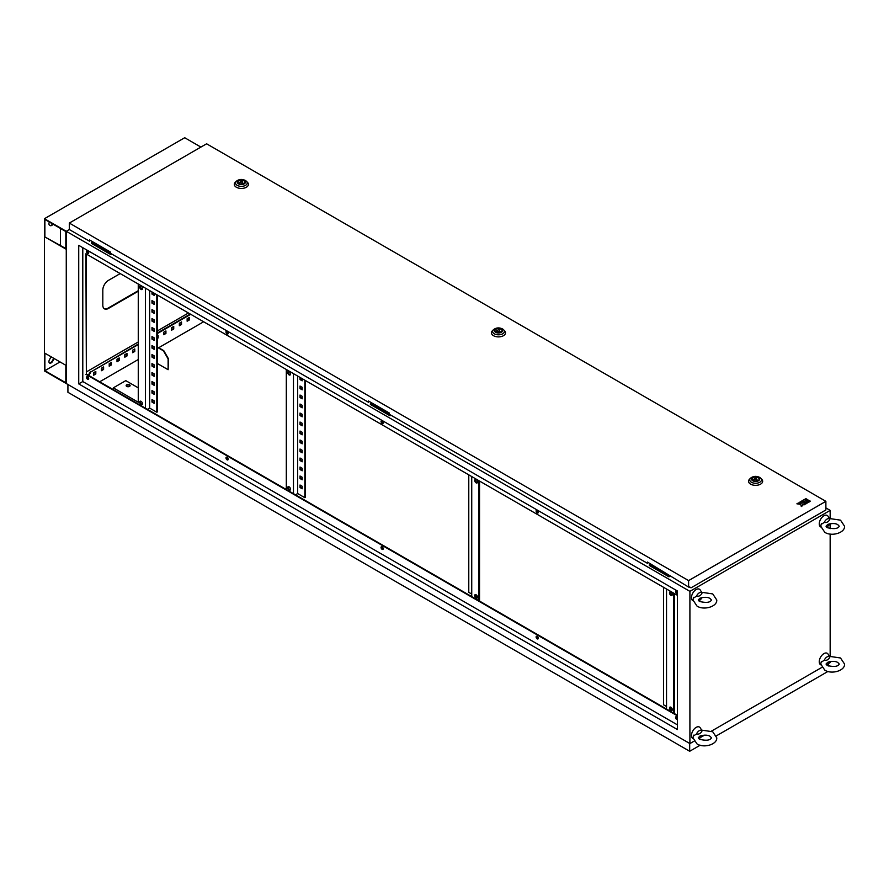 <?xml version="1.0" encoding="UTF-8"?>
<svg xmlns="http://www.w3.org/2000/svg" width="889" height="889" viewBox="0 0 889 889"><rect width="100%" height="100%" fill="white"/><g stroke="black" fill="none" stroke-linecap="round" stroke-linejoin="round"><path stroke-width="1.33" d="M824.225 522.465A4.767 2.756 -60 0 1 827.037 519.087A4.767 2.756 -60 0 1 829.859 519.209L829.404 519.609L829.859 519.209C828.726 521.732 826.848 522.81 824.225 522.465L821.203 524.343M820.803 526.999A6.612 3.812 -60 0 1 819.558 521.776A6.612 3.812 -60 0 1 823.925 515.787A6.612 3.812 -60 0 1 828.059 516.276L829.493 518.587M829.681 523.865A4.767 2.756 -60 0 1 827.037 526.877A4.767 2.756 -60 0 1 826.581 527.099M827.703 524.477L828.692 524.154C832.826 523.199 835.882 523.388 837.871 524.732L839.26 526.221C837.994 528.766 834.049 529.266 827.426 527.71L826.037 526.221L827.703 524.477M824.225 660.305A4.767 2.756 -60 0 1 827.037 656.915A4.767 2.756 -60 0 1 829.859 657.049L829.404 657.438L829.859 657.049C828.726 659.56 826.848 660.649 824.225 660.305L821.203 662.172M820.803 664.839A6.612 3.812 -60 0 1 819.558 659.605A6.612 3.812 -60 0 1 823.925 653.615A6.612 3.812 -60 0 1 828.059 654.104L829.493 656.426M829.681 661.694A4.767 2.756 -60 0 1 827.037 664.705A4.767 2.756 -60 0 1 826.581 664.928M827.703 662.316L828.692 661.994C832.826 661.027 835.882 661.227 837.871 662.561L839.26 664.05C837.994 666.606 834.049 667.106 827.426 665.539L826.037 664.05L827.703 662.316M696.443 734.081A4.767 2.756 -60 0 1 699.254 730.691A4.767 2.756 -60 0 1 702.077 730.825L701.621 731.214L702.077 730.825C700.943 733.336 699.065 734.425 696.443 734.081L693.42 735.948M693.02 738.615A6.612 3.812 -60 0 1 691.775 733.381A6.612 3.812 -60 0 1 696.143 727.391A6.612 3.812 -60 0 1 700.276 727.88L701.71 730.202M701.899 735.47A4.767 2.756 -60 0 1 699.254 738.481A4.767 2.756 -60 0 1 698.798 738.703M699.921 736.081L700.91 735.759C705.044 734.803 708.1 734.992 710.089 736.336L711.478 737.826C710.211 740.381 706.266 740.87 699.643 739.315L698.254 737.826L699.921 736.081M696.443 596.241A4.767 2.756 -60 0 1 699.254 592.863A4.767 2.756 -60 0 1 702.077 592.985L701.621 593.385L702.077 592.985C700.943 595.508 699.065 596.586 696.443 596.241L693.42 598.119M693.02 600.775A6.612 3.812 -60 0 1 691.775 595.541A6.612 3.812 -60 0 1 696.143 589.551A6.612 3.812 -60 0 1 700.276 590.052L701.71 592.363M701.899 597.63A4.767 2.756 -60 0 1 699.254 600.642A4.767 2.756 -60 0 1 698.798 600.875M699.921 598.253L700.91 597.93C705.044 596.975 708.1 597.164 710.089 598.508L711.478 599.997C710.211 602.542 706.266 603.042 699.643 601.475L698.254 599.997L699.921 598.253M129.538 384.793A1.978 1.145 0 0 0 127.371 384.537A1.978 1.145 0 0 0 126.149 385.593A1.978 1.145 0 0 0 126.727 386.404A1.978 1.145 0 0 0 128.894 386.659A1.978 1.145 0 0 0 130.116 385.593A1.978 1.145 0 0 0 129.538 384.793M126.205 385.87A1.978 1.145 180 0 1 127.594 385.037A1.978 1.145 180 0 1 129.538 385.326A1.978 1.145 180 0 1 130.061 385.87M141.062 401.339A1.978 1.145 -120 0 0 140.073 401.239A1.978 1.145 -120 0 0 139.773 402.839A1.978 1.145 -120 0 0 141.062 404.584A1.978 1.145 -120 0 0 142.062 404.684A1.978 1.145 -120 0 0 142.362 403.095A1.978 1.145 -120 0 0 141.062 401.339M140.44 401.15A1.978 1.145 -120 0 0 141.684 404.217A1.978 1.145 -120 0 0 142.318 404.417M141.062 286.18A1.978 1.145 -120 0 0 140.073 286.08A1.978 1.145 -120 0 0 139.773 287.669A1.978 1.145 -120 0 0 141.062 289.425A1.978 1.145 -120 0 0 142.062 289.514A1.978 1.145 -120 0 0 142.362 287.925A1.978 1.145 -120 0 0 141.062 286.18M140.44 285.991A1.978 1.145 -120 0 0 141.684 289.058A1.978 1.145 -120 0 0 142.318 289.247M289.103 490.05A1.978 1.145 60 0 1 287.814 488.305A1.978 1.145 60 0 1 288.114 486.716A1.978 1.145 60 0 1 289.103 486.816A1.978 1.145 60 0 1 290.403 488.561A1.978 1.145 60 0 1 290.103 490.15A1.978 1.145 60 0 1 289.103 490.05M290.359 489.883A1.978 1.145 60 0 1 289.725 489.695A1.978 1.145 60 0 1 288.481 486.627M289.103 374.891A1.978 1.145 60 0 1 287.814 373.147A1.978 1.145 60 0 1 288.114 371.558A1.978 1.145 60 0 1 289.103 371.646A1.978 1.145 60 0 1 290.403 373.402A1.978 1.145 60 0 1 290.103 374.991A1.978 1.145 60 0 1 289.103 374.891M290.359 374.725A1.978 1.145 60 0 1 289.725 374.536A1.978 1.145 60 0 1 288.481 371.458M476.104 594.774A1.978 1.145 -120 0 0 475.115 594.674A1.978 1.145 -120 0 0 474.815 596.263A1.978 1.145 -120 0 0 476.104 598.019A1.978 1.145 -120 0 0 477.093 598.108A1.978 1.145 -120 0 0 477.404 596.519A1.978 1.145 -120 0 0 476.104 594.774M475.471 594.585A1.978 1.145 -120 0 0 476.726 597.652A1.978 1.145 -120 0 0 477.36 597.841M476.104 479.616A1.978 1.145 -120 0 0 475.115 479.515A1.978 1.145 -120 0 0 474.815 481.105A1.978 1.145 -120 0 0 476.104 482.849A1.978 1.145 -120 0 0 477.093 482.949A1.978 1.145 -120 0 0 477.404 481.36A1.978 1.145 -120 0 0 476.104 479.616M475.471 479.427A1.978 1.145 -120 0 0 476.726 482.494A1.978 1.145 -120 0 0 477.36 482.683M670.895 707.233A1.978 1.145 -120 0 0 669.906 707.144A1.978 1.145 -120 0 0 669.595 708.733A1.978 1.145 -120 0 0 670.895 710.478A1.978 1.145 -120 0 0 671.884 710.578A1.978 1.145 -120 0 0 672.195 708.989A1.978 1.145 -120 0 0 670.895 707.233M670.262 707.044A1.978 1.145 -120 0 0 671.517 710.111A1.978 1.145 -120 0 0 672.151 710.311M670.895 592.074A1.978 1.145 -120 0 0 669.906 591.974A1.978 1.145 -120 0 0 669.595 593.563A1.978 1.145 -120 0 0 670.895 595.319A1.978 1.145 -120 0 0 671.884 595.408A1.978 1.145 -120 0 0 672.195 593.819A1.978 1.145 -120 0 0 670.895 592.074M670.262 591.885A1.978 1.145 -120 0 0 671.517 594.952A1.978 1.145 -120 0 0 672.151 595.141M676.162 716.712A1.545 0.889 -120 0 0 677.129 719.112A1.545 0.889 -120 0 0 677.44 719.245M677.44 719.457A1.545 0.889 60 0 1 677.429 719.457A1.545 0.889 60 0 1 676.662 719.379A1.545 0.889 60 0 1 675.651 718.023A1.545 0.889 60 0 1 675.896 716.79A1.545 0.889 60 0 1 676.662 716.867A1.545 0.889 60 0 1 677.44 717.69M536.689 636.191A1.545 0.889 -120 0 0 537.656 638.591A1.545 0.889 -120 0 0 538.156 638.735M537.189 638.858A1.545 0.889 60 0 1 536.189 637.502A1.545 0.889 60 0 1 536.423 636.268A1.545 0.889 60 0 1 537.189 636.346A1.545 0.889 60 0 1 538.201 637.702A1.545 0.889 60 0 1 537.967 638.935A1.545 0.889 60 0 1 537.189 638.858M381.637 546.679A1.545 0.889 -120 0 0 382.603 549.069A1.545 0.889 -120 0 0 383.103 549.224M382.137 549.346A1.545 0.889 60 0 1 381.125 547.98A1.545 0.889 60 0 1 381.37 546.746A1.545 0.889 60 0 1 382.137 546.824A1.545 0.889 60 0 1 383.148 548.18A1.545 0.889 60 0 1 382.915 549.413A1.545 0.889 60 0 1 382.137 549.346M226.584 457.157A1.545 0.889 -120 0 0 227.551 459.557A1.545 0.889 -120 0 0 228.051 459.702M227.084 459.824A1.545 0.889 60 0 1 226.073 458.468A1.545 0.889 60 0 1 226.317 457.224A1.545 0.889 60 0 1 227.084 457.302A1.545 0.889 60 0 1 228.095 458.657A1.545 0.889 60 0 1 227.862 459.902A1.545 0.889 60 0 1 227.084 459.824M87.111 376.636A1.545 0.889 -120 0 0 88.078 379.025A1.545 0.889 -120 0 0 88.589 379.181M87.611 379.303A1.545 0.889 60 0 1 86.611 377.936A1.545 0.889 60 0 1 86.844 376.703A1.545 0.889 60 0 1 87.611 376.78A1.545 0.889 60 0 1 88.622 378.136A1.545 0.889 60 0 1 88.389 379.381A1.545 0.889 60 0 1 87.611 379.303M87.111 250.676A1.545 0.889 -120 0 0 88.078 253.076A1.545 0.889 -120 0 0 88.589 253.221M87.611 253.343A1.545 0.889 60 0 1 86.611 251.987A1.545 0.889 60 0 1 86.844 250.742A1.545 0.889 60 0 1 87.611 250.82A1.545 0.889 60 0 1 88.622 252.187A1.545 0.889 60 0 1 88.389 253.421A1.545 0.889 60 0 1 87.611 253.343M226.584 331.197A1.545 0.889 -120 0 0 227.551 333.597A1.545 0.889 -120 0 0 228.051 333.742M227.084 333.864A1.545 0.889 60 0 1 226.073 332.508A1.545 0.889 60 0 1 226.317 331.264A1.545 0.889 60 0 1 227.084 331.341A1.545 0.889 60 0 1 228.095 332.708A1.545 0.889 60 0 1 227.862 333.942A1.545 0.889 60 0 1 227.084 333.864M381.637 420.719A1.545 0.889 -120 0 0 382.603 423.108A1.545 0.889 -120 0 0 383.103 423.264M382.137 423.386A1.545 0.889 60 0 1 381.125 422.019A1.545 0.889 60 0 1 381.37 420.786A1.545 0.889 60 0 1 382.137 420.864A1.545 0.889 60 0 1 383.148 422.219A1.545 0.889 60 0 1 382.915 423.464A1.545 0.889 60 0 1 382.137 423.386M536.689 510.23A1.545 0.889 -120 0 0 537.656 512.631A1.545 0.889 -120 0 0 538.156 512.786M537.189 512.897A1.545 0.889 60 0 1 536.189 511.542A1.545 0.889 60 0 1 536.423 510.308A1.545 0.889 60 0 1 537.189 510.386A1.545 0.889 60 0 1 538.201 511.742A1.545 0.889 60 0 1 537.967 512.975A1.545 0.889 60 0 1 537.189 512.897M676.162 590.752A1.545 0.889 -120 0 0 677.129 593.152A1.545 0.889 -120 0 0 677.44 593.285M677.44 593.496A1.545 0.889 60 0 1 677.429 593.496A1.545 0.889 60 0 1 676.662 593.43A1.545 0.889 60 0 1 675.651 592.063A1.545 0.889 60 0 1 675.896 590.829A1.545 0.889 60 0 1 676.662 590.907A1.545 0.889 60 0 1 677.44 591.73M86.366 371.924L138.262 341.965M157.431 330.897L188.446 312.995M120.182 273.59L108.425 280.379A7.934 4.578 120 0 0 102.813 290.092L102.813 305.205A7.934 4.578 120 0 0 104.458 308.839A7.934 4.578 120 0 0 108.425 308.45L138.262 291.225M141.851 289.147L142.462 288.792M92.856 241.864L91.445 242.675L111.392 253.832M371.791 402.906L370.391 403.717L390.338 414.874M370.391 403.717L370.391 404.439L390.027 415.774L390.96 415.23M830.159 518.398L830.159 510.386L689.908 591.352L66.264 231.296L69.32 229.54L66.264 231.296L66.264 383.526L66.264 231.296L44.45 218.705L184.701 137.728L200.903 147.085M830.159 510.386L825.881 507.919M650.726 563.948L649.326 565.482L668.961 576.817L669.895 576.272M91.445 242.675L91.445 243.386L111.081 254.732L112.014 254.187M649.326 564.759L669.273 575.916M471.737 476.56L471.737 596.575L145.429 408.184L86.366 374.08L86.366 254.065M666.528 589.018L666.528 709.033L471.737 596.575M677.44 715.334L666.528 709.033M152.597 390.904L152.597 392.705L154.153 393.605M152.597 372.913L152.597 374.714L154.153 375.614M152.597 354.922L152.597 356.722L154.153 357.622M152.597 336.92L152.597 338.72L154.153 339.62M152.597 318.929L152.597 320.729L154.153 321.629M152.597 300.938L152.597 302.738L154.153 303.638M149.641 290.592L149.641 408.095L156.808 412.229L157.431 411.874L157.431 295.092M152.597 292.303L152.597 293.737L154.153 294.637M152.597 309.928L152.597 311.728L154.153 312.628M152.597 327.93L152.597 329.73L154.153 330.63M152.597 345.921L152.597 347.721L154.153 348.621M152.597 363.912L152.597 365.712L154.153 366.612M152.597 381.914L152.597 383.704L154.153 384.604M152.597 399.906L152.597 401.706L154.153 402.606M151.975 390.549L151.975 393.06L154.153 394.327L154.153 391.805L151.975 390.549M151.975 372.558L151.975 375.069L154.153 376.336L154.153 373.813L151.975 372.558M151.975 354.555L151.975 357.078L154.153 358.334L154.153 355.822L151.975 354.555M151.975 336.564L151.975 339.087L154.153 340.343L154.153 337.82L151.975 336.564M151.975 318.573L151.975 321.085L154.153 322.351L154.153 319.829L151.975 318.573M151.975 300.571L151.975 303.093L154.153 304.36L154.153 301.838L151.975 300.571M156.808 412.229L156.808 294.726M151.975 291.936L151.975 294.103L154.153 295.359L154.153 293.203M151.975 309.572L151.975 312.095L154.153 313.35L154.153 310.828L151.975 309.572M151.975 327.563L151.975 330.086L154.153 331.341L154.153 328.83L151.975 327.563M151.975 345.565L151.975 348.077L154.153 349.344L154.153 346.821L151.975 345.565M151.975 363.557L151.975 366.079L154.153 367.335L154.153 364.812L151.975 363.557M151.975 381.548L151.975 384.07L154.153 385.326L154.153 382.803L151.975 381.548M151.975 399.539L151.975 402.061L154.153 403.317L154.153 400.806L151.975 399.539M300.638 476.382L300.638 478.171L302.193 479.071M300.638 458.38L300.638 460.18L302.193 461.08M300.638 440.388L300.638 442.189L302.193 443.089M300.638 422.397L300.638 424.197L302.193 425.098M300.638 404.395L300.638 406.195L302.193 407.095M300.638 386.404L300.638 388.204L302.193 389.104M305.472 380.559L305.472 497.34L304.849 497.696L297.682 493.562L297.682 376.058M300.638 377.769L300.638 379.214L302.193 380.103M300.638 395.405L300.638 397.205L302.193 398.105M300.638 413.396L300.638 415.196L302.193 416.096M300.638 431.387L300.638 433.187L302.193 434.088M300.638 449.389L300.638 451.19L302.193 452.09M300.638 467.381L300.638 469.181L302.193 470.081M300.638 485.372L300.638 487.172L302.193 488.072M300.015 476.015L302.193 477.271L302.193 479.793L300.015 478.538L300.015 476.015M300.015 458.024L302.193 459.28L302.193 461.802L300.015 460.546L300.015 458.024M300.015 440.033L302.193 441.288L302.193 443.811L300.015 442.544L300.015 440.033M300.015 422.031L302.193 423.297L302.193 425.809L300.015 424.553L300.015 422.031M300.015 404.039L302.193 405.295L302.193 407.818L300.015 406.562L300.015 404.039M300.015 386.048L302.193 387.304L302.193 389.827L300.015 388.571L300.015 386.048M304.849 380.203L304.849 497.696M302.193 378.67L302.193 380.825L300.015 379.57L300.015 377.414M300.015 395.038L302.193 396.305L302.193 398.828L300.015 397.561L300.015 395.038M300.015 413.041L302.193 414.296L302.193 416.819L300.015 415.552L300.015 413.041M300.015 431.032L302.193 432.287L302.193 434.81L300.015 433.554L300.015 431.032M300.015 449.023L302.193 450.29L302.193 452.801L300.015 451.545L300.015 449.023M300.015 467.025L302.193 468.281L302.193 470.803L300.015 469.536L300.015 467.025M300.015 485.016L302.193 486.272L302.193 488.794L300.015 487.528L300.015 485.016M476.104 597.119L477.193 596.008M477.193 482.671L477.193 480.849M471.737 577.683L471.737 575.161M471.737 559.692L471.737 557.17M471.737 541.69L471.737 539.178M471.737 523.699L471.737 521.176M471.737 505.708L471.737 503.185M471.737 487.717L471.737 485.194M468.781 474.848L468.781 592.352L471.737 594.052M471.737 478.715L471.426 476.371M471.737 496.707L471.737 494.184M471.737 514.698L471.737 512.186M471.737 532.7L471.737 530.177M471.737 550.691L471.737 548.169M471.737 568.682L471.737 566.171M471.737 586.673L471.737 584.162M670.884 709.578L671.984 708.466M671.984 595.13L671.984 593.307M666.528 690.142L666.528 687.619M666.528 672.151L666.528 669.628M666.528 654.16L666.528 651.637M666.528 636.157L666.528 633.646M666.528 618.166L666.528 615.644M666.528 600.175L666.528 597.652M663.572 587.307L663.572 704.81L666.528 706.522M666.528 591.174L666.217 588.84M666.528 609.165L666.528 606.654M666.528 627.167L666.528 624.645M666.528 645.158L666.528 642.636M666.528 663.15L666.528 660.627M666.528 681.141L666.528 678.629M666.528 699.143L666.528 696.62M293.47 373.636L293.47 493.651M297.682 493.562L295.492 494.817M677.44 595.319L85.9 253.787L86.366 374.08M677.44 715.878L85.9 374.347M677.44 724.868L82.788 381.548L78.732 383.892L78.732 245.331L677.44 590.996L677.44 729.547L78.732 383.892M82.788 247.675L82.788 381.548M689.908 591.352L689.908 743.582L44.45 370.935L44.45 218.705M689.908 743.582L694.02 741.204M700.543 737.448L704.555 735.136M711.478 731.125L821.803 667.428M828.326 663.672L830.159 662.616L830.159 661.594M189.313 317.451L187.135 318.718L187.135 321.229L189.313 319.973L189.313 317.451M181.523 321.951L179.334 323.218L179.334 325.73L181.523 324.474L181.523 321.951M173.733 326.452L171.544 327.708L171.544 330.23L173.733 328.974L173.733 326.452M165.932 330.952L163.754 332.208L163.754 334.731L165.932 333.475L165.932 330.952M157.431 338.387L158.142 337.964L158.142 335.453L157.431 335.864M134.772 348.944L132.583 350.199L132.583 352.722L134.772 351.466L134.772 348.944M126.983 353.444L124.793 354.7L124.793 357.222L126.983 355.967L126.983 353.444M119.193 357.945L117.004 359.2L117.004 361.723L119.193 360.456L119.193 357.945M111.392 362.445L109.214 363.701L109.214 366.224L111.392 364.957L111.392 362.445M103.602 366.935L101.424 368.202L101.424 370.713L103.602 369.457L103.602 366.935M95.812 371.435L93.634 372.702L93.634 375.214L95.812 373.958L95.812 371.435M190.713 314.306L157.431 333.519M138.262 344.588L90.822 371.98L88.8 375.48M87.922 377.003L87.266 378.136M99.712 381.781L138.262 359.523M158.709 347.721L203.648 321.774M104.224 308.694A7.934 4.578 120 0 0 107.947 308.183L138.262 290.681M141.407 288.869L142.44 288.269M830.159 656.238L830.159 534.033M830.159 528.677L830.159 523.754M677.44 592.441L676.085 591.652M538.267 512.086L536.612 511.131M383.215 422.564L381.559 421.608M228.162 333.053L226.506 332.097M138.262 344.054L90.822 371.98M90.356 371.702L88.333 375.214M87.466 376.714L87.022 377.481M190.246 314.039L157.431 332.986M187.135 320.696L188.846 319.707L188.846 317.729M179.334 325.196L181.056 324.207L181.056 322.229M171.544 329.697L173.266 328.697L173.266 326.719M163.754 334.186L165.465 333.197L165.465 331.219M157.431 337.842L157.675 335.72M132.583 352.188L134.306 351.199L134.306 349.21M124.793 356.678L126.516 355.689L126.516 353.711M117.004 361.178L118.715 360.189L118.715 358.211M109.214 365.679L110.925 364.69L110.925 362.712M101.424 370.18L103.135 369.191L103.135 367.213M93.634 374.68L95.345 373.691L95.345 371.702M673.695 713.178L673.695 593.152M674.329 713.534L674.329 593.519M478.915 600.708L478.915 480.693M479.538 601.075L479.538 481.049M286.302 489.517L286.302 369.491M145.429 408.184L145.429 288.158M138.262 284.024L138.262 402.239L113.325 387.848L113.325 389.649M149.641 408.095L147.452 409.351M300.015 379.57L300.638 379.214M151.975 294.103L152.597 293.737M300.015 388.571L300.638 388.204M151.975 303.093L152.597 302.738M300.015 397.561L300.638 397.205M151.975 312.095L152.597 311.728M300.015 406.562L300.638 406.195M151.975 321.085L152.597 320.729M300.015 415.552L300.638 415.196M151.975 330.086L152.597 329.73M300.015 424.553L300.638 424.197M151.975 339.087L152.597 338.72M300.015 433.554L300.638 433.187M151.975 348.077L152.597 347.721M300.015 442.544L300.638 442.189M151.975 357.078L152.597 356.722M300.015 451.545L300.638 451.19M151.975 366.079L152.597 365.712M300.015 460.546L300.638 460.18M151.975 375.069L152.597 374.714M300.015 469.536L300.638 469.181M151.975 384.07L152.597 383.704M300.015 478.538L300.638 478.171M151.975 393.06L152.597 392.705M300.015 487.528L300.638 487.172M151.975 402.061L152.597 401.706M113.325 387.848L125.794 380.648L138.262 387.848M140.895 401.261L140.295 401.606M668.961 576.094L668.961 576.817M390.027 415.052L390.027 415.774M111.081 254.01L111.081 254.732M758.095 477.671A3.523 2.034 0 0 0 754.261 477.226A3.523 2.034 0 0 0 752.083 479.104A3.523 2.034 0 0 0 753.116 480.549A3.523 2.034 0 0 0 756.95 480.993A3.523 2.034 0 0 0 759.128 479.104A3.523 2.034 0 0 0 758.095 477.671M749.483 479.249A7.056 4.067 0 0 0 750.616 484.149A7.056 4.067 0 0 0 759.884 484.505A7.056 4.067 0 0 0 761.729 479.249L760.695 478.204A5.856 3.378 180 0 1 759.162 482.571A5.856 3.378 180 0 1 751.461 482.271A5.856 3.378 180 0 1 750.516 478.204L749.483 479.249M756.172 477.882L753.472 479.438L757.161 480.004L756.172 477.882M757.161 480.938L757.161 480.004M753.472 480.738L753.472 479.438M500.974 329.219A3.523 2.034 0 0 0 497.129 328.786A3.523 2.034 0 0 0 494.962 330.664A3.523 2.034 0 0 0 495.984 332.097A3.523 2.034 0 0 0 499.829 332.542A3.523 2.034 0 0 0 502.007 330.664A3.523 2.034 0 0 0 500.974 329.219M492.35 330.808A7.056 4.067 0 0 0 493.495 335.698A7.056 4.067 0 0 0 502.763 336.053A7.056 4.067 0 0 0 504.608 330.808L503.574 329.752A5.856 3.378 180 0 1 502.041 334.12A5.856 3.378 180 0 1 494.34 333.82A5.856 3.378 180 0 1 493.395 329.752L492.35 330.808M499.051 329.43L496.351 330.986L500.04 331.564L499.051 329.43M500.04 332.486L500.04 331.564M496.351 332.286L496.351 330.986M243.853 180.778A3.523 2.034 0 0 0 240.008 180.334A3.523 2.034 0 0 0 237.83 182.212A3.523 2.034 0 0 0 238.863 183.656A3.523 2.034 0 0 0 242.708 184.09A3.523 2.034 0 0 0 244.886 182.212A3.523 2.034 0 0 0 243.853 180.778M235.229 182.356A7.056 4.067 0 0 0 236.374 187.246A7.056 4.067 0 0 0 245.642 187.612A7.056 4.067 0 0 0 247.486 182.356L246.453 181.3A5.856 3.378 180 0 1 244.908 185.668A5.856 3.378 180 0 1 237.219 185.368A5.856 3.378 180 0 1 236.274 181.3L235.229 182.356M241.93 180.978L239.23 182.545L242.919 183.112L241.93 180.978M242.919 184.034L242.919 183.112M239.23 183.834L239.23 182.545M801.545 501.129L802.745 501.818L804.701 501.152L803.145 502.052L804.345 502.93L807.101 501.152L804.301 499.54L801.545 501.129L802.745 502.007L804.545 501.24M809.101 502.029L810.301 501.152L809.101 500.463L807.901 501.152L809.101 502.029L810.301 501.152M825.881 501.329L206.604 143.796L69.32 223.061L688.597 580.595L825.881 501.329L825.881 509.964L691.086 587.796L688.597 587.073L688.597 580.595M804.701 499.485L807.501 501.096L808.701 500.407L805.901 498.607L804.701 499.485M805.945 503.852L808.701 502.074L807.501 501.385L804.745 502.974L805.945 503.852L808.701 502.074M799.944 502.052L801.145 503.207L798.389 502.952L796.9 503.807L800.7 504.163L801.3 506.352L802.789 505.497L802.345 503.896L804.345 504.596L805.545 503.896L801.145 501.363L799.944 502.229L801.389 503.063M802.389 504.052L804.345 504.774L805.545 503.896M796.9 503.807L800.7 504.341L801.3 506.53L802.789 505.497M90.045 240.241L89.578 241.23L69.32 229.54L69.32 223.061M89.578 241.23L89.578 239.974L110.458 252.032L110.458 253.287L368.524 402.273L368.991 401.283M368.524 402.273L368.524 401.017L389.404 413.074L389.404 414.33L647.459 563.326L647.925 562.326M688.597 587.073L647.459 562.059L647.459 563.326M691.086 587.796L689.575 586.918M804.701 499.307L807.501 501.096M807.501 500.918L808.701 500.229M807.901 501.152L809.101 501.841M804.745 502.974L805.945 503.674M803.145 502.052L804.345 502.93M804.345 502.741L807.101 501.152M157.431 346.988L163.754 350.633L168.432 358.734L168.121 369.713L157.431 363.534M689.686 743.46L689.686 751.272L67.92 392.293L67.92 384.481M827.981 671.428L716.412 735.836M700.199 745.204L689.686 751.272M828.381 663.639L828.381 665.994M157.431 347.343L163.443 350.822L168.121 358.912L168.121 369.713M49.373 362.912A3.089 1.778 120 0 0 50.684 362.656A3.089 1.778 120 0 0 52.229 361.023L52.851 359.945A3.089 1.778 120 0 0 53.473 358.145M51.451 356.978A3.089 1.778 120 0 0 50.195 358.423L49.573 359.5A3.089 1.778 120 0 0 49.573 363.056A3.089 1.778 120 0 0 51.118 362.912A3.089 1.778 120 0 0 52.662 361.278L53.284 360.201A3.089 1.778 120 0 0 53.907 358.4M49.762 225.339A3.089 1.778 120 0 0 51.306 225.184A3.089 1.778 120 0 0 52.618 223.917M49.373 222.05A3.089 1.778 120 0 0 49.573 225.228L50.195 225.584A3.089 1.778 120 0 0 51.74 225.428A3.089 1.778 120 0 0 53.051 224.172M60.474 245.442L60.474 228.462M44.883 219.461L44.883 236.952L65.83 249.042L65.83 231.551L44.883 219.461M65.83 248.542L44.883 236.952M44.883 353.189L44.883 370.68L65.83 382.77L65.83 365.279L44.883 353.189M60.03 361.934L44.883 370.68M759.751 477.482A5.856 3.378 180 0 1 760.695 478.204L759.573 477.349C756.217 475.804 753.205 476.093 750.516 478.204M752.739 480.76A4.056 2.345 0 0 0 758.473 480.76A4.056 2.345 0 0 0 758.473 477.46A4.056 2.345 0 0 0 752.739 477.46A4.056 2.345 0 0 0 752.739 480.76M502.629 329.041A5.856 3.378 180 0 1 503.574 329.752L502.452 328.897C499.096 327.352 496.084 327.641 493.395 329.752M495.618 332.319A4.056 2.345 0 0 0 501.352 332.319A4.056 2.345 0 0 0 501.352 329.008A4.056 2.345 0 0 0 495.618 329.008A4.056 2.345 0 0 0 495.618 332.319M245.497 180.589A5.856 3.378 180 0 1 246.453 181.3L245.331 180.445C241.975 178.911 238.952 179.189 236.274 181.3M238.496 183.867A4.056 2.345 0 0 0 244.231 183.867A4.056 2.345 0 0 0 244.231 180.556A4.056 2.345 0 0 0 238.496 180.556A4.056 2.345 0 0 0 238.496 183.867M821.392 523.554L820.747 526.221L824.781 532.289C831.393 536.823 845.095 532.956 844.55 526.221L840.516 520.154L829.426 518.509M821.392 661.383L820.747 664.05L824.781 670.117C831.393 674.662 845.095 670.795 844.55 664.05L840.516 657.982L829.426 656.349M693.609 735.159L692.964 737.826L696.998 743.893C703.61 748.427 717.312 744.56 716.767 737.826L712.734 731.758L701.643 730.125M693.609 597.319L692.964 599.997L696.998 606.065C703.61 610.599 717.312 606.731 716.767 599.997L712.734 593.919L701.643 592.285"/></g></svg>
